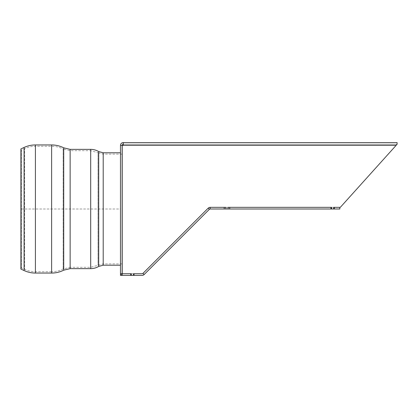 <?xml version="1.0" encoding="UTF-8"?>
<svg xmlns="http://www.w3.org/2000/svg" width="418" height="418" viewBox="0 0 418 418"><rect width="100%" height="100%" fill="white"/><g stroke="black" fill="none" stroke-linecap="round" stroke-linejoin="round"><path stroke-width="0.31" stroke-dasharray="2.09 1.57" d="M123.247 144.273L123.247 142.611L123.247 145.38L396.102 145.38L397.1 144.273L397.1 142.611L123.247 142.611L123.247 145.38L123.247 144.273L397.1 144.273L340.644 206.973L397.1 144.273L397.1 142.611L397.1 144.273L123.247 144.273A1.108 1.108 0 0 0 122.14 145.38L122.14 273.727L120.483 273.727L122.14 273.727L120.483 273.727L122.14 273.727L122.14 275.389L120.483 275.389L122.14 275.389L121.314 275.389L121.314 273.727L122.417 273.727L122.417 275.389L121.314 275.389L122.417 275.389L121.314 275.389L121.314 273.727L121.314 275.389L122.417 275.389L122.417 273.727L121.314 273.727L122.417 273.727L122.417 275.389L122.417 273.727L121.314 273.727L121.314 275.389L134.037 275.389L134.037 273.727L130.719 273.727L130.719 275.389L130.719 273.727L122.218 273.727L131.273 273.727L122.218 273.727L131.273 273.727L131.273 275.389L133.483 275.389L131.273 275.389L131.273 273.727L133.483 273.727L133.483 275.389L131.273 275.389L131.273 273.727M120.483 273.727L120.483 275.389L122.14 275.389L122.14 273.727L120.483 273.727L120.483 275.389L120.483 145.38A2.764 2.764 0 0 1 123.247 142.611M122.14 273.727L122.14 275.389L122.14 273.727L121.314 273.727L121.314 275.389M123.247 145.38L396.102 145.38L122.218 145.38L122.218 273.727M396.102 145.38L340.644 206.973A1.108 1.108 0 0 1 339.818 207.338L333.736 207.338L339.818 207.338A1.108 1.108 0 0 0 340.644 206.973A1.108 1.108 0 0 1 339.818 207.338L333.736 207.338L333.736 208.995L331.521 208.995L331.521 207.338L228.076 207.338L331.521 207.338L331.521 208.995L331.521 207.338L228.076 207.338L228.076 208.995L225.866 208.995L225.866 207.338L210.374 207.338A3.318 3.318 0 0 0 208.028 208.31L142.935 273.403A1.108 1.108 0 0 1 142.151 273.727L133.483 273.727L133.483 275.389L133.483 273.727L142.151 273.727A1.108 1.108 0 0 0 142.935 273.403L208.028 208.31A3.318 3.318 0 0 1 210.374 207.338L225.866 207.338L210.374 207.338A3.318 3.318 0 0 0 208.028 208.31L142.935 273.403A1.108 1.108 0 0 1 142.151 273.727L133.483 273.727M228.076 208.995L225.866 208.995L225.866 207.338L228.076 207.338L228.076 208.995L225.866 208.995L228.076 208.995L228.076 207.338M331.521 208.995L333.736 208.995L331.521 208.995L333.736 208.995L333.736 207.338L333.736 208.995M225.866 208.995L225.866 207.338M120.483 209L120.483 265.211L120.483 152.789L120.483 209L20.9 209M122.14 209L122.14 154.117L122.14 209M122.14 145.38L120.483 145.38M330.967 208.995L330.967 207.333L330.967 208.995L334.285 208.995L334.285 207.333L210.149 207.333A2.764 2.764 0 0 0 208.195 208.148A2.764 2.764 0 0 1 210.149 207.333L330.967 207.333L330.967 208.995L224.205 208.995L224.205 207.338L224.205 208.995L210.149 208.995A1.108 1.108 0 0 0 209.366 209.319L144.111 274.579A2.764 2.764 0 0 1 142.151 275.389L134.037 275.389L134.037 273.727L134.037 275.389M133.483 275.389L131.273 275.389M229.738 208.995L229.738 207.338L229.738 208.995L229.738 207.338L224.205 207.338L229.738 207.338L224.205 207.338L224.205 208.995M339.824 207.333L339.824 208.995L334.285 208.995L334.285 207.333L339.824 207.333L334.285 207.333L334.285 208.995M130.719 275.389L130.719 273.727L121.314 273.727M208.201 208.154L142.935 273.403A1.108 1.108 0 0 1 142.151 273.727A1.108 1.108 0 0 0 142.935 273.403L208.195 208.148L209.366 209.319M330.967 207.333L334.285 207.333M51.623 273.064L51.623 146.263L51.623 271.737L35.41 271.737C31.648 271.726 28.063 270.932 24.652 269.354L21.459 267.865L20.9 269.067L20.9 148.933L21.459 150.135L21.459 267.865L21.459 150.135L24.652 148.646L24.652 269.354L24.652 148.646C28.063 147.068 31.648 146.274 35.41 146.263L35.41 144.936M90.69 268.638L90.69 150.689L70.14 150.689L63.134 149.012L63.134 268.988L63.134 149.012C59.513 147.193 55.678 146.274 51.623 146.263L35.41 146.263L35.41 273.064M210.149 208.995L210.149 207.349M144.111 274.579L142.935 273.403M103.209 265.211L103.209 152.789M70.14 268.638L70.14 149.362M122.14 154.117L103.209 154.117L98.021 152.695L98.021 265.305L98.021 152.695L90.69 150.689L90.69 267.311L90.69 149.362M63.735 270.169L63.735 147.831M122.14 263.883L103.209 263.883L90.69 267.311L70.14 267.311L70.14 150.689L70.14 267.311L63.134 268.988C59.513 270.807 55.678 271.726 51.623 271.737L51.623 144.936M24.092 270.556L24.092 147.444M98.695 266.444L98.695 151.556"/><path stroke-width="0.63" d="M121.314 275.389L120.483 275.389L120.483 273.727L121.314 273.727L121.314 275.389L130.719 275.389L130.719 273.727L131.273 273.727L131.273 275.389L133.483 275.389L133.483 273.727L134.037 273.727L134.037 275.389L142.151 275.389A2.764 2.764 0 0 0 144.111 274.579L209.366 209.319L208.201 208.154M133.483 273.727L142.151 273.727A1.108 1.108 0 0 0 142.935 273.403L208.028 208.31A3.318 3.318 0 0 1 210.374 207.338L225.866 207.338L225.866 208.995L228.076 208.995L228.076 207.338L331.521 207.338L331.521 208.995L333.736 208.995L333.736 207.338L339.818 207.338A1.108 1.108 0 0 0 340.644 206.973L397.1 144.273L397.1 142.611L123.247 142.611A2.764 2.764 0 0 0 120.483 145.38L120.483 273.727M131.273 273.727L122.218 273.727L122.218 145.38L123.247 145.38L123.247 142.611M123.247 144.273A1.108 1.108 0 0 0 122.14 145.38L122.14 273.727M122.14 145.38L120.483 145.38M134.037 275.389L133.483 275.389M131.273 275.389L130.719 275.389M228.076 207.338L229.738 207.338L229.738 208.995L228.076 208.995M225.866 208.995L224.205 208.995L224.205 207.338L225.866 207.338M224.205 208.995L210.149 208.995A1.108 1.108 0 0 0 209.366 209.319M339.824 207.338L339.824 208.995L333.736 208.995M331.521 208.995L229.738 208.995M122.218 273.727L121.314 273.727M334.285 207.338L334.285 208.995M330.967 208.995L330.967 207.338M90.69 149.362L70.14 149.362L70.14 268.638L90.69 268.638L90.69 149.362C93.554 149.378 96.224 150.109 98.695 151.556L98.695 266.444C96.224 267.891 93.554 268.622 90.69 268.638M51.623 144.936L35.41 144.936L35.41 273.064L51.623 273.064L51.623 144.936C55.887 144.952 59.926 145.913 63.735 147.831L63.735 270.169C59.926 272.087 55.887 273.048 51.623 273.064M24.092 147.444L20.9 148.933L20.9 269.067L24.092 270.556L24.092 147.444C27.682 145.783 31.454 144.947 35.41 144.936M396.102 145.38L123.247 145.38M210.149 207.349L210.149 208.995M142.935 273.403L144.111 274.579M120.483 152.789L103.209 152.789L103.209 265.211L120.483 265.211M70.14 149.362L63.735 147.831M70.14 268.638L63.735 270.169M35.41 273.064C31.454 273.053 27.682 272.217 24.092 270.556M103.209 152.789L98.695 151.556M103.209 265.211L98.695 266.444"/></g></svg>
